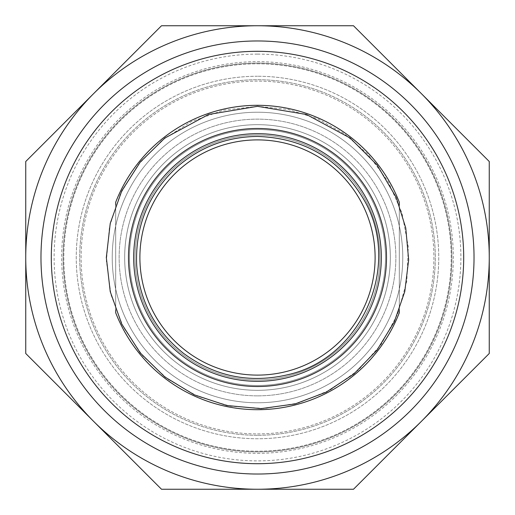 <?xml version="1.0" encoding="UTF-8"?>
<svg xmlns="http://www.w3.org/2000/svg" width="515" height="515" viewBox="0 0 515 515"><rect width="100%" height="100%" fill="white"/><g stroke="black" fill="none" stroke-linecap="round" stroke-linejoin="round"><path stroke-width="0.39" stroke-dasharray="2.58 1.93" d="M390.325 257.5A132.825 132.825 0 0 1 257.5 390.325A132.825 132.825 0 0 1 124.675 257.5A132.825 132.825 0 0 1 257.5 124.675A132.825 132.825 0 0 1 390.325 257.5A132.825 132.825 0 0 0 257.5 124.675A132.825 132.825 0 0 0 124.675 257.5A132.825 132.825 0 0 0 257.5 390.325A132.825 132.825 0 0 0 390.325 257.5A132.825 132.825 0 0 0 257.5 124.675A132.825 132.825 0 0 0 124.675 257.5A132.825 132.825 0 0 0 257.5 390.325A132.825 132.825 0 0 0 390.325 257.5A132.825 132.825 0 0 1 257.5 390.325A132.825 132.825 0 0 1 124.675 257.5A132.825 132.825 0 0 1 257.5 124.675A132.825 132.825 0 0 1 390.325 257.5M128.48 257.5A129.02 129.02 0 0 1 257.5 128.48A129.02 129.02 0 0 1 386.52 257.5A129.02 129.02 0 0 1 257.5 386.52A129.02 129.02 0 0 1 128.48 257.5M257.5 133.668A123.832 123.832 0 0 0 133.668 257.5A123.832 123.832 0 0 0 257.5 381.332A123.832 123.832 0 0 1 133.668 257.5A123.832 123.832 0 0 1 257.5 133.668A123.832 123.832 0 0 1 381.332 257.5A123.832 123.832 0 0 1 257.5 381.332A123.832 123.832 0 0 0 381.332 257.5A123.832 123.832 0 0 0 257.5 133.668A123.832 123.832 0 0 0 133.668 257.5A123.832 123.832 0 0 0 257.5 381.332A123.832 123.832 0 0 0 381.332 257.5A123.832 123.832 0 0 0 257.5 133.668A123.832 123.832 0 0 1 381.332 257.5A123.832 123.832 0 0 1 257.5 381.332A123.832 123.832 0 0 1 133.668 257.5A123.832 123.832 0 0 1 257.5 133.668A123.832 123.832 0 0 0 133.668 257.5A123.832 123.832 0 0 0 257.5 381.332A123.832 123.832 0 0 0 381.332 257.5A123.832 123.832 0 0 0 257.5 133.668M133.668 257.5A123.832 123.832 0 0 0 257.5 381.332A123.832 123.832 0 0 0 381.332 257.5M257.5 129.516A127.984 127.984 0 0 0 129.516 257.5A127.984 127.984 0 0 0 257.5 385.484A127.984 127.984 0 0 0 385.484 257.5A127.984 127.984 0 0 0 257.5 129.516A127.984 127.984 0 0 1 385.484 257.5A127.984 127.984 0 0 1 257.5 385.484A127.984 127.984 0 0 1 129.516 257.5A127.984 127.984 0 0 1 257.5 129.516A127.984 127.984 0 0 0 129.516 257.5A127.984 127.984 0 0 0 257.5 385.484A127.984 127.984 0 0 0 385.484 257.5A127.984 127.984 0 0 0 257.5 129.516A127.984 127.984 0 0 0 129.516 257.5A127.984 127.984 0 0 0 257.5 385.484A127.984 127.984 0 0 0 385.484 257.5A127.984 127.984 0 0 0 257.5 129.516M379.948 257.5A122.448 122.448 0 0 0 257.5 135.052A122.448 122.448 0 0 0 135.052 257.5A122.448 122.448 0 0 0 257.5 379.948A122.448 122.448 0 0 0 379.948 257.5A122.448 122.448 0 0 0 257.5 135.052A122.448 122.448 0 0 0 135.052 257.5A122.448 122.448 0 0 0 257.5 379.948A122.448 122.448 0 0 0 379.948 257.5A122.448 122.448 0 0 1 257.5 379.948A122.448 122.448 0 0 1 135.052 257.5A122.448 122.448 0 0 1 257.5 135.052A122.448 122.448 0 0 1 379.948 257.5A122.448 122.448 0 0 1 257.5 379.948A122.448 122.448 0 0 1 135.052 257.5A122.448 122.448 0 0 1 257.5 135.052A122.448 122.448 0 0 1 379.948 257.5A122.448 122.448 0 0 0 257.5 135.052A122.448 122.448 0 0 0 135.052 257.5A122.448 122.448 0 0 0 257.5 379.948A122.448 122.448 0 0 0 379.948 257.5A122.448 122.448 0 0 1 257.5 379.948A122.448 122.448 0 0 1 135.052 257.5A122.448 122.448 0 0 1 257.5 135.052A122.448 122.448 0 0 1 379.948 257.5M257.5 375.107A117.607 117.607 0 0 1 139.893 257.5A117.607 117.607 0 0 1 257.5 139.893A117.607 117.607 0 0 1 375.107 257.5A117.607 117.607 0 0 1 257.5 375.107A117.607 117.607 0 0 0 375.107 257.5A117.607 117.607 0 0 0 257.5 139.893A117.607 117.607 0 0 0 139.893 257.5A117.607 117.607 0 0 0 257.5 375.107A117.607 117.607 0 0 0 375.107 257.5A117.607 117.607 0 0 0 257.5 139.893A117.607 117.607 0 0 0 139.893 257.5A117.607 117.607 0 0 0 257.5 375.107M257.5 489.25L161.504 489.25L93.627 421.373A231.75 231.75 0 0 0 421.373 421.373L353.496 489.25L257.5 489.25M489.25 257.5L489.25 353.496L421.373 421.373A231.75 231.75 0 0 0 421.373 93.627L489.25 161.504L489.25 257.5M353.496 25.75L421.373 93.627A231.75 231.75 0 0 0 257.5 25.75L353.496 25.75M161.504 25.75L257.5 25.75A231.75 231.75 0 0 0 93.627 93.627L161.504 25.75M25.75 161.504L93.627 93.627A231.75 231.75 0 0 0 25.75 257.5L25.75 161.504M25.75 353.496L25.75 257.5A231.75 231.75 0 0 0 93.627 421.373L25.75 353.496M257.5 51.3A206.2 206.2 0 0 1 436.076 360.603A206.2 206.2 0 0 1 78.924 360.603A206.2 206.2 0 0 1 257.5 51.3M257.5 76.252A181.248 181.248 0 0 0 100.534 348.127A181.248 181.248 0 0 0 414.466 348.127A181.248 181.248 0 0 0 257.5 76.252A181.248 181.248 0 0 1 414.466 348.127A181.248 181.248 0 0 1 100.534 348.127A181.248 181.248 0 0 1 257.5 76.252M257.5 435.291A177.791 177.791 0 0 1 79.709 257.5A177.791 177.791 0 0 1 257.5 79.709A177.791 177.791 0 0 1 435.291 257.5A177.791 177.791 0 0 1 257.5 435.291A177.791 177.791 0 0 0 435.291 257.5A177.791 177.791 0 0 0 257.5 79.709A177.791 177.791 0 0 0 79.709 257.5A177.791 177.791 0 0 0 257.5 435.291M115.682 312.734A152.195 152.195 0 0 0 399.318 312.734L399.318 202.266L399.318 312.734A152.195 152.195 0 0 1 115.682 312.734L115.682 202.266A152.195 152.195 0 0 1 399.318 202.266A152.195 152.195 0 0 0 115.682 202.266A152.195 152.195 0 0 1 399.318 202.266L399.318 312.734A152.195 152.195 0 0 1 115.682 312.734M257.5 433.907A176.407 176.407 0 0 0 433.907 257.5A176.407 176.407 0 0 0 257.5 81.093A176.407 176.407 0 0 0 81.093 257.5A176.407 176.407 0 0 0 257.5 433.907A176.407 176.407 0 0 0 433.907 257.5A176.407 176.407 0 0 0 257.5 81.093A176.407 176.407 0 0 0 81.093 257.5A176.407 176.407 0 0 0 257.5 433.907M257.5 112.225A145.275 145.275 0 0 0 112.225 257.5A145.275 145.275 0 0 0 257.5 402.775A145.275 145.275 0 0 0 402.775 257.5A145.275 145.275 0 0 0 257.5 112.225A145.275 145.275 0 0 1 402.775 257.5A145.275 145.275 0 0 1 257.5 402.775A145.275 145.275 0 0 1 112.225 257.5A145.275 145.275 0 0 1 257.5 112.225A145.275 145.275 0 0 0 112.225 257.5A145.275 145.275 0 0 0 257.5 402.775A145.275 145.275 0 0 0 402.775 257.5A145.275 145.275 0 0 0 257.5 112.225A145.275 145.275 0 0 1 402.775 257.5A145.275 145.275 0 0 1 257.5 402.775A145.275 145.275 0 0 1 112.225 257.5A145.275 145.275 0 0 1 257.5 112.225M399.318 309.85L399.318 205.15M115.682 205.157L115.682 309.843M257.5 463.655A206.155 206.155 0 0 0 436.031 154.423A206.155 206.155 0 0 0 78.969 154.423A206.155 206.155 0 0 0 257.5 463.655A206.155 206.155 0 0 0 463.655 257.5A206.155 206.155 0 0 0 257.5 51.346A206.155 206.155 0 0 0 51.346 257.5A206.155 206.155 0 0 0 257.5 463.655M257.5 453.322A195.822 195.822 0 0 0 427.09 159.586A195.822 195.822 0 0 0 87.911 159.586A195.822 195.822 0 0 0 257.5 453.322M257.5 63.796A193.704 193.704 0 0 1 451.204 257.5A193.704 193.704 0 0 1 257.5 451.204A193.704 193.704 0 0 1 63.796 257.5A193.704 193.704 0 0 1 257.5 63.796A193.704 193.704 0 0 1 451.204 257.5A193.704 193.704 0 0 1 257.5 451.204A193.704 193.704 0 0 1 63.796 257.5A193.704 193.704 0 0 1 257.5 63.796M257.5 451.893A194.393 194.393 0 0 0 451.893 257.5A194.393 194.393 0 0 0 257.5 63.107A194.393 194.393 0 0 0 63.107 257.5A194.393 194.393 0 0 0 257.5 451.893A194.393 194.393 0 0 1 63.107 257.5A194.393 194.393 0 0 1 257.5 63.107A194.393 194.393 0 0 1 451.893 257.5A194.393 194.393 0 0 1 257.5 451.893M257.5 395.861A138.361 138.361 0 0 1 119.139 257.5A138.361 138.361 0 0 1 257.5 119.139A138.361 138.361 0 0 1 395.861 257.5A138.361 138.361 0 0 1 257.5 395.861A138.361 138.361 0 0 0 395.861 257.5A138.361 138.361 0 0 0 257.5 119.139A138.361 138.361 0 0 0 119.139 257.5A138.361 138.361 0 0 0 257.5 395.861M257.5 54.114A203.386 203.386 0 0 1 460.886 257.5A203.386 203.386 0 0 1 257.5 460.886A203.386 203.386 0 0 1 54.114 257.5A203.386 203.386 0 0 1 257.5 54.114M257.5 106.328L223.362 110.236L190.994 121.746L162.058 140.267L138.052 164.845L120.214 194.213L109.47 226.845L106.373 261.06L111.079 295.095L123.349 327.186L142.552 355.678L167.684 379.098L197.464 396.235L230.34 406.213L264.62 408.504L298.533 402.994L330.327 389.971L358.356 370.105L381.177 344.426L397.612 314.253L406.811 281.145L408.292 246.82L401.99 213.049L388.22 181.576L367.697 154.017L344.426 133.823L317.536 118.765L288.155 109.47L257.5 106.328M257.5 136.436C227.134 136.79 200.451 146.872 177.437 166.686C148.681 193.209 135.091 226.014 136.675 265.103C139.604 301.133 155.144 330.482 183.301 353.161C214.742 376.439 249.511 383.636 287.608 374.759C362.051 358.453 402.666 264.607 363.59 199.176C339.63 158.981 304.268 138.065 257.5 136.436"/><path stroke-width="0.77" d="M257.5 386.52A129.02 129.02 0 0 0 386.52 257.5A129.02 129.02 0 0 0 257.5 128.48A129.02 129.02 0 0 0 128.48 257.5A129.02 129.02 0 0 0 257.5 386.52M381.332 257.5A123.832 123.832 0 0 0 257.5 133.668A123.832 123.832 0 0 0 133.668 257.5A123.832 123.832 0 0 0 257.5 381.332A123.832 123.832 0 0 0 381.332 257.5A123.832 123.832 0 0 0 257.5 133.668A123.832 123.832 0 0 0 133.668 257.5A123.832 123.832 0 0 0 257.5 381.332A123.832 123.832 0 0 0 381.332 257.5A123.832 123.832 0 0 0 257.5 133.668A123.832 123.832 0 0 0 133.668 257.5M257.5 139.893A117.607 117.607 0 0 0 139.893 257.5A117.607 117.607 0 0 0 257.5 375.107A117.607 117.607 0 0 0 375.107 257.5A117.607 117.607 0 0 0 257.5 139.893M257.5 489.25L353.496 489.25L421.373 421.373A231.75 231.75 0 0 0 257.5 25.75A231.75 231.75 0 0 0 93.627 93.627L25.75 161.504L25.75 353.496L161.504 489.25L257.5 489.25A231.75 231.75 0 0 0 421.373 421.373L489.25 353.496L489.25 161.504L353.496 25.75L161.504 25.75L93.627 93.627A231.75 231.75 0 0 0 257.5 489.25M257.5 40.968A216.532 216.532 0 0 0 69.982 365.766A216.532 216.532 0 0 0 445.018 365.766A216.532 216.532 0 0 0 257.5 40.968M399.318 205.15L399.318 202.266A152.195 152.195 0 0 0 115.682 202.266L115.682 205.157M257.5 463.7A206.2 206.2 0 0 0 463.7 257.5A206.2 206.2 0 0 0 257.5 51.3A206.2 206.2 0 0 0 51.3 257.5A206.2 206.2 0 0 0 257.5 463.7M115.682 309.843L115.682 312.734A152.195 152.195 0 0 0 399.318 312.734L399.318 309.85M257.5 106.328L208.536 114.478L164.845 138.052L140.267 162.058L121.746 190.994L110.236 223.362L106.328 257.5L110.236 291.638L121.746 324.006L140.267 352.942L164.845 376.948L194.213 394.786L226.845 405.53L261.06 408.627L295.095 403.921L326.13 392.192L353.856 373.98L376.948 350.155L394.284 321.862L404.764 291.632L408.652 259.875L405.762 228.01L396.235 197.464L376.948 164.845L350.155 138.052L306.464 114.478L257.5 106.328M257.5 136.436C227.134 136.79 200.451 146.872 177.437 166.686C148.681 193.209 135.091 226.014 136.675 265.103C139.604 301.133 155.144 330.482 183.301 353.161C214.742 376.439 249.511 383.636 287.608 374.759C362.051 358.453 402.666 264.607 363.59 199.176C339.63 158.981 304.268 138.065 257.5 136.436"/></g></svg>
